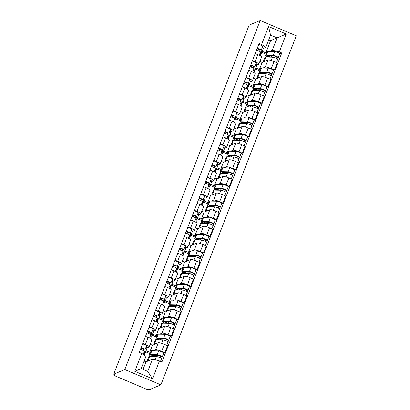 <?xml version="1.0" encoding="UTF-8"?>
<svg xmlns="http://www.w3.org/2000/svg" width="410" height="410" viewBox="0 0 410 410"><rect width="100%" height="100%" fill="white"/><g stroke="black" fill="none" stroke-linecap="round" stroke-linejoin="round"><path stroke-width="0.61" d="M113.719 374.197L114.774 374.643L113.959 374.981A2.322 0.4 -158.8 0 0 113.898 375.037A2.322 0.4 -158.8 0 0 115.543 376.093L145.33 388.721A2.322 0.4 -158.8 0 0 147.959 389.392L148.774 389.054L149.824 389.5L160.889 384.857L296.281 35.803L260.176 20.5L124.783 369.553L113.719 374.197L249.111 25.143L260.176 20.5M160.889 384.857L124.783 369.553M153.222 350.786L155.58 349.797A5.34 0.922 21.2 0 1 161.627 351.344L164.835 352.702L167.567 345.671L164.354 344.308A5.34 0.922 -158.8 0 0 158.306 342.76L152.458 345.215L150.214 344.262M146.098 350.709L149.732 352.252L150.69 351.847M149.189 346.911L151.92 339.875A5.34 0.922 -158.8 0 0 148.143 337.435L145.417 344.472A5.34 0.922 21.2 0 1 149.189 346.911A5.34 0.922 21.2 0 1 149.05 347.029L146.795 347.977M145.417 344.472L142.788 343.36M150.004 353.625L145.678 351.79M163.672 353.194L164.835 352.702M148.143 337.435L145.519 336.323M159.674 334.155L162.027 333.166A5.34 0.922 21.2 0 1 168.079 334.714L171.288 336.072L174.019 329.035L170.806 327.677A5.34 0.922 -158.8 0 0 164.758 326.129L158.911 328.584L156.666 327.631M152.546 334.078L156.184 335.621L157.143 335.216M149.24 326.729L151.869 327.841A5.34 0.922 21.2 0 1 155.641 330.276A5.34 0.922 21.2 0 1 155.503 330.398L153.248 331.347M156.451 336.994L152.125 335.16M170.124 336.559L171.288 336.072M155.641 330.276L158.368 323.239A5.34 0.922 -158.8 0 0 154.596 320.805L151.972 319.692M166.127 317.519L168.479 316.535A5.34 0.922 21.2 0 1 174.527 318.083L177.74 319.441L180.467 312.405L177.258 311.046A5.34 0.922 -158.8 0 0 171.211 309.499L165.363 311.948L163.118 311M158.998 317.448L162.632 318.985L163.595 318.585M155.692 310.093L158.316 311.21A5.34 0.922 21.2 0 1 162.088 313.645A5.34 0.922 21.2 0 1 161.955 313.768L159.695 314.716M162.903 320.364L158.578 318.529M176.577 319.928L177.74 319.441M162.088 313.645L164.82 306.608A5.34 0.922 -158.8 0 0 161.048 304.174L158.419 303.057M172.579 300.889L174.932 299.905A5.34 0.922 21.2 0 1 180.979 301.447L184.192 302.811L186.919 295.774L183.711 294.411A5.34 0.922 -158.8 0 0 177.658 292.868L171.816 295.318L169.571 294.365M165.45 300.812L169.084 302.354L170.042 301.95M162.145 293.463L164.769 294.575A5.34 0.922 21.2 0 1 168.541 297.014A5.34 0.922 21.2 0 1 168.402 297.137L166.147 298.08M169.356 303.728L165.03 301.898M183.029 303.297L184.192 302.811M168.541 297.014L171.272 289.978A5.34 0.922 -158.8 0 0 167.5 287.538L164.871 286.426M179.026 284.258L181.384 283.269A5.34 0.922 21.2 0 1 187.431 284.817L190.64 286.18L193.371 279.143L190.158 277.78A5.34 0.922 -158.8 0 0 184.111 276.232L178.263 278.687L176.018 277.734M171.903 284.181L175.536 285.724L176.495 285.319M168.592 276.832L171.221 277.944A5.34 0.922 21.2 0 1 174.993 280.384A5.34 0.922 21.2 0 1 174.855 280.502L172.6 281.45M175.808 287.097L171.482 285.263M189.476 286.667L190.64 286.18M174.993 280.384L177.72 273.347A5.34 0.922 -158.8 0 0 173.948 270.907L171.324 269.795M185.479 267.627L187.831 266.638A5.34 0.922 21.2 0 1 193.884 268.186L197.092 269.544L199.824 262.508L196.61 261.149A5.34 0.922 -158.8 0 0 190.563 259.602L184.715 262.057L182.47 261.103M178.35 267.551L181.989 269.093L182.947 268.688M175.044 260.201L177.668 261.313A5.34 0.922 21.2 0 1 181.445 263.753A5.34 0.922 21.2 0 1 181.307 263.871L179.047 264.819M182.255 270.467L177.93 268.632M195.929 270.036L197.092 269.544M181.445 263.753L184.172 256.716A5.34 0.922 -158.8 0 0 180.4 254.277L177.776 253.165M191.931 250.997L194.284 250.008A5.34 0.922 21.2 0 1 200.331 251.555L203.544 252.914L206.271 245.877L203.063 244.519A5.34 0.922 -158.8 0 0 197.015 242.971L191.168 245.421L188.923 244.473M184.802 250.92L188.436 252.457L189.399 252.058M181.497 243.571L184.121 244.683A5.34 0.922 21.2 0 1 187.893 247.117A5.34 0.922 21.2 0 1 187.76 247.24L185.499 248.188M188.708 253.836L184.382 252.001M202.381 253.4L203.544 252.914M187.893 247.117L190.624 240.081A5.34 0.922 -158.8 0 0 186.852 237.646L184.223 236.534M198.384 234.361L200.736 233.377A5.34 0.922 21.2 0 1 206.784 234.92L209.997 236.283L212.723 229.246L209.515 227.883A5.34 0.922 -158.8 0 0 203.462 226.34L197.62 228.79L195.37 227.842M191.255 234.289L194.888 235.827L195.847 235.427M187.949 226.935L190.573 228.052A5.34 0.922 21.2 0 1 194.345 230.487A5.34 0.922 21.2 0 1 194.207 230.61L191.952 231.558M195.16 237.205L190.834 235.371M208.833 236.77L209.997 236.283M194.345 230.487L197.077 223.45A5.34 0.922 -158.8 0 0 193.3 221.016L190.676 219.898M204.831 217.73L207.188 216.741A5.34 0.922 21.2 0 1 213.236 218.289L216.444 219.652L219.176 212.616L215.962 211.252A5.34 0.922 -158.8 0 0 209.915 209.705L204.067 212.16L201.822 211.206M197.707 217.654L201.341 219.196L202.299 218.791M194.396 210.304L197.025 211.416A5.34 0.922 21.2 0 1 200.797 213.856A5.34 0.922 21.2 0 1 200.659 213.979L198.404 214.922M201.612 220.57L197.287 218.74M215.281 220.139L216.444 219.652M200.797 213.856L203.524 206.819A5.34 0.922 -158.8 0 0 199.752 204.38L197.128 203.268M211.283 201.1L213.636 200.111A5.34 0.922 21.2 0 1 219.688 201.659L222.896 203.022L225.628 195.985L222.415 194.622A5.34 0.922 -158.8 0 0 216.367 193.074L210.52 195.529L208.275 194.576M204.154 201.023L207.793 202.566L208.751 202.161M200.849 193.674L203.473 194.786A5.34 0.922 21.2 0 1 207.25 197.225A5.34 0.922 21.2 0 1 207.111 197.343L204.851 198.291M208.06 203.939L203.734 202.104M221.733 203.509L222.896 203.022M207.25 197.225L209.976 190.189A5.34 0.922 -158.8 0 0 206.204 187.749L203.58 186.637M217.736 184.469L220.088 183.48A5.34 0.922 21.2 0 1 226.135 185.028L229.349 186.386L232.075 179.349L228.867 177.991A5.34 0.922 -158.8 0 0 222.82 176.443L216.972 178.898L214.727 177.945M210.607 184.392L214.24 185.935L215.204 185.53M207.301 177.043L209.925 178.155A5.34 0.922 21.2 0 1 213.697 180.59A5.34 0.922 21.2 0 1 213.564 180.713L211.304 181.661M214.512 187.308L210.186 185.474M228.185 186.878L229.349 186.386M213.697 180.59L216.429 173.558A5.34 0.922 -158.8 0 0 212.657 171.119L210.028 170.006M224.188 167.833L226.54 166.849A5.34 0.922 21.2 0 1 232.588 168.397L235.796 169.755L238.528 162.719L235.32 161.361A5.34 0.922 -158.8 0 0 229.267 159.813L223.424 162.263L221.174 161.314M217.059 167.762L220.693 169.299L221.651 168.899M213.748 160.412L216.377 161.525A5.34 0.922 21.2 0 1 220.149 163.959A5.34 0.922 21.2 0 1 220.011 164.082L217.756 165.03M220.964 170.678L216.639 168.843M234.638 170.242L235.796 169.755M220.149 163.959L222.881 156.922A5.34 0.922 -158.8 0 0 219.104 154.488L216.48 153.376M230.635 151.203L232.993 150.219A5.34 0.922 21.2 0 1 239.04 151.761L242.248 153.125L244.98 146.088L241.767 144.725A5.34 0.922 -158.8 0 0 235.719 143.182L229.872 145.632L227.627 144.679M223.506 151.126L227.145 152.669L228.103 152.269M220.201 143.777L222.83 144.894A5.34 0.922 21.2 0 1 226.602 147.328A5.34 0.922 21.2 0 1 226.463 147.451L224.208 148.399M227.417 154.042L223.091 152.212M241.085 153.612L242.248 153.125M226.602 147.328L229.328 140.292A5.34 0.922 -158.8 0 0 225.556 137.857L222.932 136.74M237.088 134.572L239.44 133.583A5.34 0.922 21.2 0 1 245.487 135.131L248.701 136.494L251.427 129.457L248.219 128.094A5.34 0.922 -158.8 0 0 242.172 126.546L236.324 129.001L234.079 128.048M229.959 134.495L233.592 136.038L234.556 135.633M226.653 127.146L229.277 128.258A5.34 0.922 21.2 0 1 233.054 130.698A5.34 0.922 21.2 0 1 232.916 130.821L230.656 131.764M233.864 137.411L229.538 135.577M247.537 136.981L248.701 136.494M233.054 130.698L235.781 123.661A5.34 0.922 -158.8 0 0 232.009 121.222L229.38 120.109M243.54 117.942L245.892 116.952A5.34 0.922 21.2 0 1 251.94 118.5L255.153 119.858L257.88 112.822L254.671 111.464A5.34 0.922 -158.8 0 0 248.624 109.916L242.776 112.371L240.532 111.417M236.411 117.865L240.045 119.407L241.008 119.002M233.105 110.515L235.729 111.628A5.34 0.922 21.2 0 1 239.501 114.067A5.34 0.922 21.2 0 1 239.368 114.185L237.108 115.133M240.316 120.781L235.991 118.946M253.99 120.35L255.153 119.858M239.501 114.067L242.233 107.03A5.34 0.922 -158.8 0 0 238.461 104.591L235.832 103.479M249.987 101.311L252.345 100.322A5.34 0.922 21.2 0 1 258.392 101.87L261.6 103.228L264.332 96.191L261.124 94.833A5.34 0.922 -158.8 0 0 255.071 93.285L249.224 95.74L246.979 94.787M242.863 101.234L246.497 102.772L247.455 102.372M239.553 93.885L242.182 94.997A5.34 0.922 21.2 0 1 245.954 97.431A5.34 0.922 21.2 0 1 245.815 97.554L243.56 98.502M246.769 104.15L242.443 102.315M260.437 103.715L261.6 103.228M245.954 97.431L248.685 90.395A5.34 0.922 -158.8 0 0 244.908 87.96L242.284 86.848M256.44 84.675L258.797 83.691A5.34 0.922 21.2 0 1 264.845 85.234L268.053 86.597L270.784 79.561L267.571 78.197A5.34 0.922 -158.8 0 0 261.524 76.655L255.676 79.104L253.431 78.156M249.311 84.603L252.949 86.141L253.908 85.741M246.005 77.249L248.634 78.366A5.34 0.922 21.2 0 1 252.406 80.801A5.34 0.922 21.2 0 1 252.268 80.924L250.013 81.872M253.216 87.52L248.89 85.685M266.889 87.084L268.053 86.597M252.406 80.801L255.133 73.764A5.34 0.922 -158.8 0 0 251.361 71.33L248.737 70.212M262.892 68.045L265.244 67.055A5.34 0.922 21.2 0 1 271.292 68.603L274.505 69.966L277.232 62.93L274.023 61.567A5.34 0.922 -158.8 0 0 267.976 60.019L262.128 62.474L259.884 61.52M255.763 67.968L259.397 69.51L260.36 69.105M252.457 60.618L255.082 61.731A5.34 0.922 21.2 0 1 258.853 64.17A5.34 0.922 21.2 0 1 258.72 64.293L256.46 65.236M259.668 70.884L255.343 69.054M273.342 70.453L274.505 69.966M258.853 64.17L261.585 57.133A5.34 0.922 -158.8 0 0 257.813 54.694L255.184 53.582M259.397 69.51L262.128 62.474M252.949 86.141L255.676 79.104M246.497 102.772L249.224 95.74M240.045 119.407L242.776 112.371M233.592 136.038L236.324 129.001M227.145 152.669L229.872 145.632M220.693 169.299L223.424 162.263M214.24 185.935L216.972 178.898M207.793 202.566L210.52 195.529M201.341 219.196L204.067 212.16M194.888 235.827L197.62 228.79M188.436 252.457L191.168 245.421M181.989 269.093L184.715 262.057M175.536 285.724L178.263 278.687M169.084 302.354L171.816 295.318M162.632 318.985L165.363 311.948M156.184 335.621L158.911 328.584M149.732 352.252L152.458 345.215M152.484 359.129L159.454 360.913L152.51 378.819L134.823 371.327L141.768 353.415L145.96 356.362L141.204 368.621L147.728 371.388L152.484 359.129L146.011 361.845L144.141 361.051M143.075 369.415L146.011 361.845M262.215 51.337L265.849 52.88L270.605 40.621L277.083 37.899L270.554 35.137L265.798 47.396L261.611 44.449L259.135 43.398L139.297 352.364L141.768 353.415M261.611 44.449L268.555 26.537L286.241 34.035L279.297 51.942L272.327 50.163L277.083 37.899L286.241 34.035M159.454 360.913L161.929 361.958L281.767 52.992L279.297 51.942M270.605 40.621L268.734 39.826M265.849 52.88L266.813 52.475M269.344 51.414L272.327 50.163M265.798 47.396L262.912 48.605M279.794 53.823L281.767 52.992M266.121 54.253L261.795 52.418M152.51 378.819L147.728 371.388M134.823 371.327L141.204 368.621M270.554 35.137L268.555 26.537M143.859 350.939L143.659 349.094L140.978 348.029M141.706 349.909L142.316 348.341M144.515 352.831A6.965 1.204 -158.8 0 0 145.365 352.595A6.965 1.204 -158.8 0 0 145.376 352.487L145.068 349.617A2.901 0.502 -158.8 0 0 141.117 347.67M145.365 352.595L146.852 348.756A6.965 1.204 -158.8 0 0 146.867 348.649L146.56 345.779A2.901 0.502 -158.8 0 0 142.603 343.836M140.538 349.52L141.096 348.08M144.346 355.224L144.663 354.409A6.965 1.204 -158.8 0 0 144.674 354.296L144.366 351.431A2.901 0.502 -158.8 0 0 140.415 349.484M152.089 356.187L152.766 356.474M147.702 361.133A6.965 1.204 21.2 0 1 147.344 360.482L148.83 356.644A6.965 1.204 21.2 0 1 149.645 356.408L156.446 356.551A2.901 0.502 21.2 0 1 159.587 357.474A2.901 0.502 21.2 0 1 161.519 358.75L160.51 361.359M147.344 360.482A6.965 1.204 21.2 0 1 148.159 360.246L149.747 360.277M152.469 355.209L151.987 356.449A5.458 0.943 21.2 0 1 150.941 355.378A5.458 0.943 21.2 0 1 151.582 355.193L158.378 355.337L160.817 356.392L160.254 357.781M155.359 356.526L155.841 355.28M151.987 356.449L150.87 356.203A6.965 1.204 21.2 0 1 149.532 354.829A6.965 1.204 21.2 0 1 150.347 354.594L157.148 354.737A2.901 0.502 21.2 0 1 160.289 355.66A2.901 0.502 21.2 0 1 162.222 356.936A2.901 0.502 21.2 0 1 162.15 357.002L161.509 358.653M149.532 354.829L151.023 350.991A6.965 1.204 21.2 0 1 151.838 350.755L158.639 350.898A2.901 0.502 21.2 0 1 161.776 351.826A2.901 0.502 21.2 0 1 163.713 353.097L162.222 356.936M152.274 355.721L152.674 355.552L154.965 356.521M152.674 355.552L152.802 355.219M160.812 356.341L162.15 357.002M150.306 334.309L150.111 332.464L147.431 331.398M148.159 333.279L148.768 331.71M150.967 336.2A6.965 1.204 -158.8 0 0 151.818 335.964A6.965 1.204 -158.8 0 0 151.828 335.857L151.521 332.987A2.901 0.502 -158.8 0 0 147.569 331.039M151.818 335.964L153.304 332.126A6.965 1.204 -158.8 0 0 153.32 332.018L153.007 329.148A2.901 0.502 -158.8 0 0 149.055 327.2M146.985 332.889L147.544 331.449M150.742 338.727L151.111 337.779A6.965 1.204 -158.8 0 0 151.126 337.666L150.818 334.801A2.901 0.502 -158.8 0 0 146.867 332.853M156.758 317.673L156.564 315.833L153.878 314.767M154.611 316.648L155.221 315.08M157.419 319.569A6.965 1.204 -158.8 0 0 158.265 319.334A6.965 1.204 -158.8 0 0 158.28 319.221L157.973 316.356A2.901 0.502 -158.8 0 0 154.016 314.409M158.265 319.334L159.756 315.495A6.965 1.204 -158.8 0 0 159.767 315.382L159.459 312.517A2.901 0.502 -158.8 0 0 155.508 310.57M153.437 316.253L153.996 314.813M157.194 322.096L157.563 321.143A6.965 1.204 -158.8 0 0 157.578 321.035L157.266 318.165A2.901 0.502 -158.8 0 0 153.314 316.223M163.211 301.042L163.011 299.203L160.33 298.131M161.063 300.012L161.668 298.444M163.872 302.939A6.965 1.204 -158.8 0 0 164.717 302.703A6.965 1.204 -158.8 0 0 164.733 302.59L164.42 299.72A2.901 0.502 -158.8 0 0 160.469 297.778M164.717 302.703L166.209 298.864A6.965 1.204 -158.8 0 0 166.219 298.752L165.912 295.887A2.901 0.502 -158.8 0 0 161.96 293.939M159.89 299.623L160.448 298.183M163.646 305.465L164.015 304.512A6.965 1.204 -158.8 0 0 164.026 304.404L163.718 301.534A2.901 0.502 -158.8 0 0 159.767 299.587M158.542 339.557L159.218 339.839M154.155 344.502A6.965 1.204 21.2 0 1 153.796 343.852L155.282 340.013A6.965 1.204 21.2 0 1 156.097 339.772L162.898 339.921A2.901 0.502 21.2 0 1 166.035 340.843A2.901 0.502 21.2 0 1 167.972 342.119L166.732 345.312M153.796 343.852A6.965 1.204 21.2 0 1 154.611 343.611L156.2 343.647M158.921 338.578L158.439 339.818A5.458 0.943 21.2 0 1 157.394 338.747A5.458 0.943 21.2 0 1 158.029 338.558L164.83 338.706L167.265 339.757L166.701 341.151M161.812 339.895L162.293 338.65M158.439 339.818L157.322 339.572A6.965 1.204 21.2 0 1 155.984 338.199A6.965 1.204 21.2 0 1 156.799 337.963L163.6 338.106A2.901 0.502 21.2 0 1 166.737 339.029A2.901 0.502 21.2 0 1 168.674 340.305A2.901 0.502 21.2 0 1 168.597 340.372L167.962 342.017M155.984 338.199L157.476 334.36A6.965 1.204 21.2 0 1 158.291 334.124L165.092 334.268A2.901 0.502 21.2 0 1 168.228 335.19A2.901 0.502 21.2 0 1 170.16 336.466L168.674 340.305M158.721 339.085L159.126 338.916L161.412 339.89M159.126 338.916L159.254 338.583M167.26 339.711L168.597 340.372M164.994 322.921L165.666 323.208M160.607 327.872A6.965 1.204 21.2 0 1 160.243 327.216L161.735 323.382A6.965 1.204 21.2 0 1 162.55 323.141L169.35 323.29A2.901 0.502 21.2 0 1 172.487 324.213A2.901 0.502 21.2 0 1 174.419 325.484L173.179 328.682M160.243 327.216A6.965 1.204 21.2 0 1 161.058 326.98L162.647 327.016M165.373 321.947L164.892 323.188A5.458 0.943 21.2 0 1 163.841 322.111A5.458 0.943 21.2 0 1 164.482 321.927L171.283 322.07L173.717 323.126L173.153 324.52M168.264 323.264L168.746 322.019M164.892 323.188L163.774 322.942A6.965 1.204 21.2 0 1 162.437 321.568A6.965 1.204 21.2 0 1 163.252 321.332L170.053 321.476A2.901 0.502 21.2 0 1 173.189 322.398A2.901 0.502 21.2 0 1 175.126 323.674A2.901 0.502 21.2 0 1 175.049 323.741L174.409 325.386M162.437 321.568L163.923 317.729A6.965 1.204 21.2 0 1 164.738 317.494L171.539 317.637A2.901 0.502 21.2 0 1 174.68 318.56A2.901 0.502 21.2 0 1 176.613 319.836L175.126 323.674M165.174 322.455L165.578 322.286L167.864 323.254M165.578 322.286L165.707 321.952M173.712 323.08L175.049 323.741M171.441 306.29L172.118 306.577M167.06 311.241A6.965 1.204 21.2 0 1 166.696 310.585L168.182 306.747A6.965 1.204 21.2 0 1 169.002 306.511L175.798 306.654A2.901 0.502 21.2 0 1 178.939 307.577A2.901 0.502 21.2 0 1 180.871 308.853L179.631 312.051M166.696 310.585A6.965 1.204 21.2 0 1 167.511 310.349L169.099 310.38M171.821 305.317L171.339 306.557A5.458 0.943 21.2 0 1 170.293 305.481A5.458 0.943 21.2 0 1 170.934 305.296L177.735 305.44L180.169 306.495L179.606 307.889M174.711 306.634L175.198 305.388M171.339 306.557L170.222 306.306A6.965 1.204 21.2 0 1 168.889 304.938A6.965 1.204 21.2 0 1 169.704 304.697L176.505 304.845A2.901 0.502 21.2 0 1 179.641 305.768A2.901 0.502 21.2 0 1 181.574 307.044A2.901 0.502 21.2 0 1 181.502 307.105L180.861 308.756M168.889 304.938L170.375 301.099A6.965 1.204 21.2 0 1 171.19 300.858L177.991 301.007A2.901 0.502 21.2 0 1 181.128 301.929A2.901 0.502 21.2 0 1 183.065 303.205L181.574 307.044M171.626 305.824L172.026 305.655L174.317 306.624M172.026 305.655L172.159 305.322M180.164 306.449L181.502 307.105M169.663 284.412L169.463 282.567L166.783 281.501M167.511 283.382L168.12 281.813M170.319 286.308A6.965 1.204 -158.8 0 0 171.17 286.067A6.965 1.204 -158.8 0 0 171.18 285.96L170.873 283.09A2.901 0.502 -158.8 0 0 166.921 281.147M171.17 286.067L172.656 282.229A6.965 1.204 -158.8 0 0 172.671 282.121L172.364 279.251A2.901 0.502 -158.8 0 0 168.407 277.309M166.342 282.992L166.901 281.552M170.099 288.835L170.468 287.882A6.965 1.204 -158.8 0 0 170.478 287.774L170.171 284.904A2.901 0.502 -158.8 0 0 166.219 282.956M176.11 267.781L175.916 265.936L173.235 264.87M173.963 266.751L174.573 265.183M176.772 269.672A6.965 1.204 -158.8 0 0 177.622 269.437A6.965 1.204 -158.8 0 0 177.632 269.329L177.325 266.459A2.901 0.502 -158.8 0 0 173.374 264.511M177.622 269.437L179.108 265.598A6.965 1.204 -158.8 0 0 179.124 265.49L178.811 262.62A2.901 0.502 -158.8 0 0 174.86 260.673M172.789 266.362L173.348 264.921M176.546 272.199L176.915 271.251A6.965 1.204 -158.8 0 0 176.93 271.138L176.623 268.273A2.901 0.502 -158.8 0 0 172.666 266.326M177.894 289.66L178.57 289.947M173.507 294.606A6.965 1.204 21.2 0 1 173.148 293.955L174.634 290.116A6.965 1.204 21.2 0 1 175.449 289.88L182.25 290.024A2.901 0.502 21.2 0 1 185.387 290.946A2.901 0.502 21.2 0 1 187.324 292.222L186.084 295.42M173.148 293.955A6.965 1.204 21.2 0 1 173.963 293.719L175.552 293.75M178.273 288.681L177.791 289.926A5.458 0.943 21.2 0 1 176.746 288.85A5.458 0.943 21.2 0 1 177.386 288.666L184.182 288.809L186.617 289.865L186.053 291.259M181.164 290.003L181.645 288.753M177.791 289.926L176.674 289.675A6.965 1.204 21.2 0 1 175.337 288.302A6.965 1.204 21.2 0 1 176.151 288.066L182.952 288.209A2.901 0.502 21.2 0 1 186.094 289.137A2.901 0.502 21.2 0 1 188.026 290.408A2.901 0.502 21.2 0 1 187.954 290.475L187.314 292.125M175.337 288.302L176.828 284.468A6.965 1.204 21.2 0 1 177.643 284.227L184.444 284.376A2.901 0.502 21.2 0 1 187.58 285.298A2.901 0.502 21.2 0 1 189.512 286.569L188.026 290.408M178.078 289.193L178.478 289.024L180.764 289.993M178.478 289.024L178.606 288.691M186.611 289.819L187.954 290.475M184.346 273.029L185.018 273.316M179.959 277.975A6.965 1.204 21.2 0 1 179.595 277.324L181.087 273.485A6.965 1.204 21.2 0 1 181.902 273.25L188.702 273.393A2.901 0.502 21.2 0 1 191.839 274.316A2.901 0.502 21.2 0 1 193.776 275.592L192.536 278.785M179.595 277.324A6.965 1.204 21.2 0 1 180.415 277.083L181.999 277.119M184.725 272.05L184.244 273.291A5.458 0.943 21.2 0 1 183.198 272.219A5.458 0.943 21.2 0 1 183.834 272.03L190.635 272.178L193.069 273.234L192.505 274.623M187.616 273.367L188.098 272.122M184.244 273.291L183.126 273.045A6.965 1.204 21.2 0 1 181.789 271.671A6.965 1.204 21.2 0 1 182.604 271.435L189.405 271.579A2.901 0.502 21.2 0 1 192.541 272.501A2.901 0.502 21.2 0 1 194.478 273.777A2.901 0.502 21.2 0 1 194.401 273.844L193.766 275.489M181.789 271.671L183.28 267.832A6.965 1.204 21.2 0 1 184.095 267.597L190.891 267.74A2.901 0.502 21.2 0 1 194.032 268.668A2.901 0.502 21.2 0 1 195.965 269.939L194.478 273.777M184.526 272.558L184.93 272.389L187.216 273.362M184.93 272.389L185.059 272.061M193.064 273.183L194.401 273.844M182.563 251.151L182.363 249.306L179.683 248.24M180.415 250.12L181.02 248.552M183.224 253.042A6.965 1.204 -158.8 0 0 184.07 252.806A6.965 1.204 -158.8 0 0 184.085 252.693L183.777 249.828A2.901 0.502 -158.8 0 0 179.821 247.881M184.07 252.806L185.561 248.967A6.965 1.204 -158.8 0 0 185.571 248.86L185.264 245.99A2.901 0.502 -158.8 0 0 181.312 244.042M179.242 249.726L179.8 248.286M182.998 255.568L183.367 254.62A6.965 1.204 -158.8 0 0 183.383 254.507L183.07 251.637A2.901 0.502 -158.8 0 0 179.119 249.695M189.015 234.515L188.815 232.675L186.135 231.609M186.863 233.49L187.472 231.916M189.676 236.411A6.965 1.204 -158.8 0 0 190.522 236.175A6.965 1.204 -158.8 0 0 190.537 236.063L190.225 233.198A2.901 0.502 -158.8 0 0 186.273 231.25M190.522 236.175L192.008 232.337A6.965 1.204 -158.8 0 0 192.023 232.224L191.716 229.359A2.901 0.502 -158.8 0 0 187.765 227.412M185.694 233.095L186.253 231.655M189.451 238.938L189.82 237.984A6.965 1.204 -158.8 0 0 189.83 237.877L189.522 235.007A2.901 0.502 -158.8 0 0 185.571 233.064M195.467 217.884L195.268 216.044L192.587 214.973M193.315 216.854L193.925 215.286M196.123 219.78A6.965 1.204 -158.8 0 0 196.974 219.54A6.965 1.204 -158.8 0 0 196.984 219.432L196.677 216.562A2.901 0.502 -158.8 0 0 192.726 214.62M196.974 219.54L198.46 215.706A6.965 1.204 -158.8 0 0 198.476 215.593L198.168 212.723A2.901 0.502 -158.8 0 0 194.212 210.781M192.147 216.465L192.705 215.024M195.903 222.307L196.272 221.354A6.965 1.204 -158.8 0 0 196.282 221.246L195.975 218.376A2.901 0.502 -158.8 0 0 192.023 216.429M201.915 201.254L201.72 199.409L199.04 198.343M199.767 200.223L200.377 198.655M202.576 203.145A6.965 1.204 -158.8 0 0 203.421 202.909A6.965 1.204 -158.8 0 0 203.437 202.801L203.129 199.931A2.901 0.502 -158.8 0 0 199.178 197.984M203.421 202.909L204.913 199.07A6.965 1.204 -158.8 0 0 204.923 198.963L204.616 196.093A2.901 0.502 -158.8 0 0 200.664 194.15M198.594 199.834L199.152 198.394M202.35 205.676L202.719 204.723A6.965 1.204 -158.8 0 0 202.735 204.61L202.427 201.746A2.901 0.502 -158.8 0 0 198.471 199.798M208.367 184.623L208.167 182.778L205.487 181.712M206.22 183.593L206.824 182.025M209.028 186.514A6.965 1.204 -158.8 0 0 209.874 186.278A6.965 1.204 -158.8 0 0 209.889 186.171L209.582 183.301A2.901 0.502 -158.8 0 0 205.625 181.353M209.874 186.278L211.365 182.44A6.965 1.204 -158.8 0 0 211.375 182.332L211.068 179.462A2.901 0.502 -158.8 0 0 207.117 177.515M205.046 183.203L205.605 181.763M208.803 189.041L209.172 188.093A6.965 1.204 -158.8 0 0 209.187 187.98L208.874 185.115A2.901 0.502 -158.8 0 0 204.923 183.167M214.82 167.987L214.62 166.147L211.939 165.081M212.667 166.962L213.277 165.394M215.481 169.883A6.965 1.204 -158.8 0 0 216.326 169.648A6.965 1.204 -158.8 0 0 216.336 169.535L216.029 166.67A2.901 0.502 -158.8 0 0 212.078 164.723M216.326 169.648L217.812 165.809A6.965 1.204 -158.8 0 0 217.828 165.696L217.52 162.832A2.901 0.502 -158.8 0 0 213.569 160.884M211.498 166.568L212.057 165.127M215.255 172.41L215.624 171.457A6.965 1.204 -158.8 0 0 215.634 171.349L215.327 168.479A2.901 0.502 -158.8 0 0 211.375 166.537M221.272 151.357L221.072 149.517L218.392 148.451M219.119 150.332L219.729 148.758M221.928 153.253A6.965 1.204 -158.8 0 0 222.779 153.017A6.965 1.204 -158.8 0 0 222.789 152.904L222.481 150.034A2.901 0.502 -158.8 0 0 218.53 148.092M222.779 153.017L224.265 149.178A6.965 1.204 -158.8 0 0 224.28 149.066L223.968 146.201A2.901 0.502 -158.8 0 0 220.016 144.253M217.946 149.937L218.504 148.497M221.702 155.779L222.076 154.826A6.965 1.204 -158.8 0 0 222.087 154.719L221.779 151.849A2.901 0.502 -158.8 0 0 217.828 149.901M227.719 134.726L227.524 132.881L224.839 131.815M225.572 133.696L226.182 132.128M228.38 136.622A6.965 1.204 -158.8 0 0 229.226 136.381A6.965 1.204 -158.8 0 0 229.241 136.274L228.934 133.404A2.901 0.502 -158.8 0 0 224.982 131.461M229.226 136.381L230.717 132.543A6.965 1.204 -158.8 0 0 230.727 132.435L230.42 129.565A2.901 0.502 -158.8 0 0 226.469 127.623M224.398 133.306L224.957 131.866M228.155 139.149L228.524 138.196A6.965 1.204 -158.8 0 0 228.539 138.088L228.232 135.218A2.901 0.502 -158.8 0 0 224.275 133.27M190.799 256.399L191.47 256.68M186.412 261.344A6.965 1.204 21.2 0 1 186.048 260.693L187.539 256.855A6.965 1.204 21.2 0 1 188.354 256.614L195.155 256.762A2.901 0.502 21.2 0 1 198.291 257.685A2.901 0.502 21.2 0 1 200.223 258.961L198.983 262.154M186.048 260.693A6.965 1.204 21.2 0 1 186.863 260.452L188.451 260.488M191.178 255.42L190.696 256.66A5.458 0.943 21.2 0 1 189.645 255.589A5.458 0.943 21.2 0 1 190.286 255.399L197.087 255.548L199.521 256.599L198.958 257.992M194.068 256.737L194.55 255.491M190.696 256.66L189.579 256.414A6.965 1.204 21.2 0 1 188.241 255.04A6.965 1.204 21.2 0 1 189.056 254.805L195.857 254.948A2.901 0.502 21.2 0 1 198.993 255.871A2.901 0.502 21.2 0 1 200.926 257.147A2.901 0.502 21.2 0 1 200.854 257.213L200.213 258.859M188.241 255.04L189.727 251.202A6.965 1.204 21.2 0 1 190.542 250.966L197.343 251.11A2.901 0.502 21.2 0 1 200.485 252.032A2.901 0.502 21.2 0 1 202.417 253.308L200.926 257.147M190.978 255.927L191.383 255.758L193.669 256.727M191.383 255.758L191.511 255.425M199.516 256.552L200.854 257.213M197.246 239.763L197.922 240.05M192.864 244.714A6.965 1.204 21.2 0 1 192.5 244.058L193.986 240.219A6.965 1.204 21.2 0 1 194.801 239.983L201.602 240.127A2.901 0.502 21.2 0 1 204.744 241.054A2.901 0.502 21.2 0 1 206.676 242.325L205.436 245.523M192.5 244.058A6.965 1.204 21.2 0 1 193.315 243.822L194.904 243.858M197.625 238.789L197.143 240.029A5.458 0.943 21.2 0 1 196.098 238.953A5.458 0.943 21.2 0 1 196.738 238.769L203.539 238.912L205.974 239.968L205.41 241.362M200.516 240.106L201.002 238.861M197.143 240.029L196.026 239.778A6.965 1.204 21.2 0 1 194.694 238.41A6.965 1.204 21.2 0 1 195.508 238.169L202.304 238.318A2.901 0.502 21.2 0 1 205.446 239.24A2.901 0.502 21.2 0 1 207.378 240.516A2.901 0.502 21.2 0 1 207.306 240.583L206.666 242.228M194.694 238.41L196.18 234.571A6.965 1.204 21.2 0 1 196.995 234.335L203.796 234.479A2.901 0.502 21.2 0 1 206.932 235.401A2.901 0.502 21.2 0 1 208.869 236.678L207.378 240.516M197.43 239.296L197.83 239.127L200.121 240.096M197.83 239.127L197.963 238.794M205.969 239.922L207.306 240.583M203.698 223.132L204.375 223.419M199.311 228.083A6.965 1.204 21.2 0 1 198.952 227.427L200.439 223.588A6.965 1.204 21.2 0 1 201.254 223.353L208.054 223.496A2.901 0.502 21.2 0 1 211.191 224.419A2.901 0.502 21.2 0 1 213.128 225.695L211.888 228.893M198.952 227.427A6.965 1.204 21.2 0 1 199.767 227.191L201.356 227.222M204.077 222.153L203.596 223.399A5.458 0.943 21.2 0 1 202.55 222.322A5.458 0.943 21.2 0 1 203.186 222.138L209.987 222.281L212.421 223.337L211.857 224.731M206.968 223.476L207.45 222.23M203.596 223.399L202.478 223.148A6.965 1.204 21.2 0 1 201.141 221.779A6.965 1.204 21.2 0 1 201.956 221.538L208.757 221.687A2.901 0.502 21.2 0 1 211.898 222.609A2.901 0.502 21.2 0 1 213.83 223.88A2.901 0.502 21.2 0 1 213.753 223.947L213.118 225.597M201.141 221.779L202.632 217.941A6.965 1.204 21.2 0 1 203.447 217.7L210.248 217.848A2.901 0.502 21.2 0 1 213.384 218.771A2.901 0.502 21.2 0 1 215.317 220.047L213.83 223.88M203.883 222.666L204.282 222.497L206.568 223.465M204.282 222.497L204.411 222.164M212.416 223.291L213.753 223.947M210.151 206.502L210.822 206.789M205.764 211.447A6.965 1.204 21.2 0 1 205.4 210.796L206.891 206.958A6.965 1.204 21.2 0 1 207.706 206.722L214.507 206.865A2.901 0.502 21.2 0 1 217.643 207.788A2.901 0.502 21.2 0 1 219.581 209.064L218.34 212.262M205.4 210.796A6.965 1.204 21.2 0 1 206.215 210.561L207.803 210.591M210.53 205.523L210.048 206.768A5.458 0.943 21.2 0 1 209.003 205.692A5.458 0.943 21.2 0 1 209.638 205.507L216.439 205.651L218.873 206.707L218.31 208.095M213.42 206.84L213.902 205.594M210.048 206.768L208.931 206.517A6.965 1.204 21.2 0 1 207.593 205.143A6.965 1.204 21.2 0 1 208.408 204.908L215.209 205.051A2.901 0.502 21.2 0 1 218.345 205.979A2.901 0.502 21.2 0 1 220.283 207.25A2.901 0.502 21.2 0 1 220.206 207.316L219.565 208.967M207.593 205.143L209.085 201.305A6.965 1.204 21.2 0 1 209.899 201.069L216.695 201.213A2.901 0.502 21.2 0 1 219.837 202.14A2.901 0.502 21.2 0 1 221.769 203.411L220.283 207.25M210.33 206.035L210.735 205.866L213.021 206.835M210.735 205.866L210.863 205.533M218.868 206.66L220.206 207.316M216.603 189.871L217.274 190.153M212.216 194.817A6.965 1.204 21.2 0 1 211.852 194.166L213.343 190.327A6.965 1.204 21.2 0 1 214.158 190.086L220.959 190.235A2.901 0.502 21.2 0 1 224.096 191.157A2.901 0.502 21.2 0 1 226.028 192.433L224.788 195.626M211.852 194.166A6.965 1.204 21.2 0 1 212.667 193.925L214.256 193.961M216.982 188.892L216.5 190.132A5.458 0.943 21.2 0 1 215.45 189.061A5.458 0.943 21.2 0 1 216.09 188.872L222.891 189.02L225.326 190.076L224.762 191.465M219.868 190.209L220.354 188.964M216.5 190.132L215.383 189.886A6.965 1.204 21.2 0 1 214.046 188.513A6.965 1.204 21.2 0 1 214.86 188.277L221.661 188.421A2.901 0.502 21.2 0 1 224.798 189.343A2.901 0.502 21.2 0 1 226.73 190.619A2.901 0.502 21.2 0 1 226.658 190.686L226.018 192.331M214.046 188.513L215.532 184.674A6.965 1.204 21.2 0 1 216.347 184.438L223.148 184.582A2.901 0.502 21.2 0 1 226.289 185.504A2.901 0.502 21.2 0 1 228.221 186.781L226.73 190.619M216.782 189.399L217.187 189.23L219.473 190.204M217.187 189.23L217.315 188.897M225.321 190.025L226.658 190.686M223.05 173.235L223.727 173.522M218.663 178.186A6.965 1.204 21.2 0 1 218.304 177.53L219.791 173.696A6.965 1.204 21.2 0 1 220.606 173.456L227.406 173.604A2.901 0.502 21.2 0 1 230.548 174.527A2.901 0.502 21.2 0 1 232.48 175.798L231.24 178.996M218.304 177.53A6.965 1.204 21.2 0 1 219.119 177.294L220.708 177.33M223.429 172.261L222.948 173.502A5.458 0.943 21.2 0 1 221.902 172.425A5.458 0.943 21.2 0 1 222.543 172.241L229.344 172.385L231.778 173.44L231.214 174.834M226.32 173.579L226.807 172.333M222.948 173.502L221.83 173.256A6.965 1.204 21.2 0 1 220.498 171.882A6.965 1.204 21.2 0 1 221.313 171.647L228.109 171.79A2.901 0.502 21.2 0 1 231.25 172.712A2.901 0.502 21.2 0 1 233.182 173.989A2.901 0.502 21.2 0 1 233.111 174.055L232.47 175.7M220.498 171.882L221.984 168.044A6.965 1.204 21.2 0 1 222.799 167.808L229.6 167.951A2.901 0.502 21.2 0 1 232.736 168.874A2.901 0.502 21.2 0 1 234.674 170.15L233.182 173.989M223.235 172.769L223.634 172.6L225.925 173.568M223.634 172.6L223.768 172.267M231.773 173.394L233.111 174.055M229.503 156.605L230.179 156.892M225.116 161.555A6.965 1.204 21.2 0 1 224.757 160.899L226.243 157.061A6.965 1.204 21.2 0 1 227.058 156.825L233.859 156.968A2.901 0.502 21.2 0 1 236.995 157.896A2.901 0.502 21.2 0 1 238.933 159.167L237.692 162.365M224.757 160.899A6.965 1.204 21.2 0 1 225.572 160.664L227.16 160.7M229.882 155.631L229.4 156.871A5.458 0.943 21.2 0 1 228.355 155.795A5.458 0.943 21.2 0 1 228.99 155.61L235.791 155.754L238.225 156.81L237.662 158.204M232.772 156.948L233.254 155.703M229.4 156.871L228.283 156.62A6.965 1.204 21.2 0 1 226.945 155.252A6.965 1.204 21.2 0 1 227.76 155.011L234.561 155.159A2.901 0.502 21.2 0 1 237.703 156.082A2.901 0.502 21.2 0 1 239.635 157.358A2.901 0.502 21.2 0 1 239.558 157.419L238.922 159.07M226.945 155.252L228.437 151.413A6.965 1.204 21.2 0 1 229.251 151.172L236.052 151.321A2.901 0.502 21.2 0 1 239.189 152.243A2.901 0.502 21.2 0 1 241.121 153.519L239.635 157.358M229.687 156.138L230.087 155.969L232.373 156.938M230.087 155.969L230.215 155.636M238.22 156.763L239.558 157.419M235.955 139.974L236.626 140.261M231.568 144.92A6.965 1.204 21.2 0 1 231.204 144.269L232.695 140.43A6.965 1.204 21.2 0 1 233.51 140.194L240.311 140.338A2.901 0.502 21.2 0 1 243.448 141.26A2.901 0.502 21.2 0 1 245.38 142.536L244.145 145.734M231.204 144.269A6.965 1.204 21.2 0 1 232.019 144.033L233.608 144.064M236.334 138.995L235.852 140.24A5.458 0.943 21.2 0 1 234.807 139.164A5.458 0.943 21.2 0 1 235.442 138.98L242.243 139.123L244.678 140.179L244.114 141.573M239.225 140.317L239.707 139.067M235.852 140.24L234.735 139.989A6.965 1.204 21.2 0 1 233.398 138.621A6.965 1.204 21.2 0 1 234.212 138.38L241.013 138.524A2.901 0.502 21.2 0 1 244.15 139.451A2.901 0.502 21.2 0 1 246.087 140.722A2.901 0.502 21.2 0 1 246.01 140.789L245.37 142.439M233.398 138.621L234.884 134.782A6.965 1.204 21.2 0 1 235.704 134.541L242.5 134.69A2.901 0.502 21.2 0 1 245.641 135.613A2.901 0.502 21.2 0 1 247.573 136.884L246.087 140.722M236.134 139.508L236.539 139.338L238.825 140.307M236.539 139.338L236.667 139.005M244.673 140.133L246.01 140.789M234.171 118.095L233.972 116.25L231.291 115.184M232.024 117.065L232.629 115.497M234.833 119.986A6.965 1.204 -158.8 0 0 235.678 119.751A6.965 1.204 -158.8 0 0 235.694 119.643L235.381 116.773A2.901 0.502 -158.8 0 0 231.43 114.826M235.678 119.751L237.17 115.912A6.965 1.204 -158.8 0 0 237.18 115.804L236.872 112.934A2.901 0.502 -158.8 0 0 232.921 110.992M230.85 116.676L231.409 115.236M234.607 122.518L234.976 121.565A6.965 1.204 -158.8 0 0 234.991 121.452L234.679 118.587A2.901 0.502 -158.8 0 0 230.727 116.64M242.407 123.343L243.079 123.63M238.02 128.289A6.965 1.204 21.2 0 1 237.656 127.638L239.148 123.799A6.965 1.204 21.2 0 1 239.963 123.564L246.758 123.707A2.901 0.502 21.2 0 1 249.9 124.63A2.901 0.502 21.2 0 1 251.832 125.906L250.592 129.104M237.656 127.638A6.965 1.204 21.2 0 1 238.471 127.397L240.06 127.433M242.781 122.364L242.305 123.605A5.458 0.943 21.2 0 1 241.254 122.534A5.458 0.943 21.2 0 1 241.895 122.344L248.696 122.493L251.13 123.548L250.566 124.937M245.672 123.682L246.159 122.436M242.305 123.605L241.183 123.359A6.965 1.204 21.2 0 1 239.85 121.985A6.965 1.204 21.2 0 1 240.665 121.749L247.466 121.893A2.901 0.502 21.2 0 1 250.602 122.815A2.901 0.502 21.2 0 1 252.534 124.092A2.901 0.502 21.2 0 1 252.463 124.158L251.822 125.808M239.85 121.985L241.336 118.147A6.965 1.204 21.2 0 1 242.151 117.911L248.952 118.054A2.901 0.502 21.2 0 1 252.088 118.982A2.901 0.502 21.2 0 1 254.026 120.253L252.534 124.092M242.587 122.872L242.992 122.708L245.277 123.676M242.992 122.708L243.12 122.375M251.125 123.497L252.463 124.158M240.624 101.465L240.424 99.62L237.744 98.554M238.471 100.435L239.081 98.866M241.28 103.356A6.965 1.204 -158.8 0 0 242.131 103.12A6.965 1.204 -158.8 0 0 242.141 103.012L241.833 100.142A2.901 0.502 -158.8 0 0 237.882 98.195M242.131 103.12L243.617 99.281A6.965 1.204 -158.8 0 0 243.632 99.174L243.325 96.304A2.901 0.502 -158.8 0 0 239.368 94.356M237.303 100.04L237.861 98.6M241.059 105.882L241.428 104.934A6.965 1.204 -158.8 0 0 241.439 104.822L241.131 101.952A2.901 0.502 -158.8 0 0 237.18 100.009M248.855 106.713L249.531 106.995M244.468 111.658A6.965 1.204 21.2 0 1 244.109 111.007L245.595 107.169A6.965 1.204 21.2 0 1 246.41 106.928L253.211 107.077A2.901 0.502 21.2 0 1 256.352 107.999A2.901 0.502 21.2 0 1 258.285 109.275L257.044 112.468M244.109 111.007A6.965 1.204 21.2 0 1 244.924 110.767L246.512 110.802M249.234 105.734L248.752 106.974A5.458 0.943 21.2 0 1 247.707 105.903A5.458 0.943 21.2 0 1 248.347 105.713L255.143 105.862L257.582 106.913L257.019 108.307M252.124 107.051L252.606 105.806M248.752 106.974L247.635 106.728A6.965 1.204 21.2 0 1 246.297 105.355A6.965 1.204 21.2 0 1 247.117 105.119L253.913 105.262A2.901 0.502 21.2 0 1 257.055 106.185A2.901 0.502 21.2 0 1 258.987 107.461A2.901 0.502 21.2 0 1 258.915 107.528L258.274 109.173M246.297 105.355L247.789 101.516A6.965 1.204 21.2 0 1 248.603 101.28L255.404 101.424A2.901 0.502 21.2 0 1 258.541 102.346A2.901 0.502 21.2 0 1 260.478 103.622L258.987 107.461M249.039 106.241L249.439 106.072L251.73 107.046M249.439 106.072L249.567 105.739M257.577 106.867L258.915 107.528M247.076 84.829L246.876 82.989L244.196 81.923M244.924 83.804L245.534 82.236M247.732 86.725A6.965 1.204 -158.8 0 0 248.583 86.489A6.965 1.204 -158.8 0 0 248.593 86.377L248.286 83.512A2.901 0.502 -158.8 0 0 244.334 81.564M248.583 86.489L250.069 82.651A6.965 1.204 -158.8 0 0 250.085 82.538L249.772 79.673A2.901 0.502 -158.8 0 0 245.821 77.726M243.75 83.409L244.309 81.969M247.507 89.252L247.876 88.299A6.965 1.204 -158.8 0 0 247.891 88.191L247.584 85.321A2.901 0.502 -158.8 0 0 243.632 83.379M255.307 90.077L255.983 90.364M250.92 95.028A6.965 1.204 21.2 0 1 250.561 94.372L252.047 90.538A6.965 1.204 21.2 0 1 252.862 90.297L259.663 90.441A2.901 0.502 21.2 0 1 262.8 91.368A2.901 0.502 21.2 0 1 264.737 92.639L263.497 95.837M250.561 94.372A6.965 1.204 21.2 0 1 251.376 94.136L252.965 94.172M255.686 89.103L255.204 90.343A5.458 0.943 21.2 0 1 254.159 89.267A5.458 0.943 21.2 0 1 254.794 89.083L261.595 89.226L264.03 90.282L263.466 91.676M258.577 90.42L259.058 89.175M255.204 90.343L254.087 90.097A6.965 1.204 21.2 0 1 252.75 88.724A6.965 1.204 21.2 0 1 253.564 88.488L260.365 88.632A2.901 0.502 21.2 0 1 263.502 89.554A2.901 0.502 21.2 0 1 265.439 90.83A2.901 0.502 21.2 0 1 265.362 90.897L264.727 92.542M252.75 88.724L254.241 84.885A6.965 1.204 21.2 0 1 255.056 84.65L261.857 84.793A2.901 0.502 21.2 0 1 264.993 85.716A2.901 0.502 21.2 0 1 266.925 86.992L265.439 90.83M255.486 89.611L255.891 89.441L258.177 90.41M255.891 89.441L256.019 89.108M264.025 90.236L265.362 90.897M253.523 68.198L253.329 66.358L250.643 65.287M251.376 67.168L251.986 65.6M254.185 70.095A6.965 1.204 -158.8 0 0 255.03 69.854A6.965 1.204 -158.8 0 0 255.046 69.746L254.738 66.876A2.901 0.502 -158.8 0 0 250.782 64.934M255.03 69.854L256.522 66.02A6.965 1.204 -158.8 0 0 256.532 65.907L256.224 63.043A2.901 0.502 -158.8 0 0 252.273 61.095M250.202 66.779L250.761 65.339M253.959 72.621L254.328 71.668A6.965 1.204 -158.8 0 0 254.343 71.56L254.031 68.69A2.901 0.502 -158.8 0 0 250.079 66.743M261.759 73.446L262.431 73.733M257.372 78.397A6.965 1.204 21.2 0 1 257.008 77.741L258.5 73.902A6.965 1.204 21.2 0 1 259.315 73.667L266.116 73.81A2.901 0.502 21.2 0 1 269.252 74.733A2.901 0.502 21.2 0 1 271.184 76.009L269.949 79.207M257.008 77.741A6.965 1.204 21.2 0 1 257.823 77.505L259.412 77.536M262.139 72.473L261.657 73.713A5.458 0.943 21.2 0 1 260.611 72.637A5.458 0.943 21.2 0 1 261.247 72.452L268.048 72.596L270.482 73.651L269.918 75.045M265.029 73.79L265.511 72.544M261.657 73.713L260.54 73.462A6.965 1.204 21.2 0 1 259.202 72.093A6.965 1.204 21.2 0 1 260.017 71.852L266.818 72.001A2.901 0.502 21.2 0 1 269.954 72.924A2.901 0.502 21.2 0 1 271.891 74.2A2.901 0.502 21.2 0 1 271.815 74.261L271.174 75.911M259.202 72.093L260.688 68.255A6.965 1.204 21.2 0 1 261.503 68.014L268.304 68.162A2.901 0.502 21.2 0 1 271.446 69.085A2.901 0.502 21.2 0 1 273.378 70.361L271.891 74.2M261.939 72.98L262.344 72.811L264.629 73.779M262.344 72.811L262.472 72.478M270.477 73.605L271.815 74.261M259.976 51.568L259.776 49.723L257.096 48.657M257.828 50.538L258.433 48.969M260.637 53.459A6.965 1.204 -158.8 0 0 261.483 53.223A6.965 1.204 -158.8 0 0 261.498 53.115L261.185 50.245A2.901 0.502 -158.8 0 0 257.234 48.303M261.483 53.223L262.974 49.384A6.965 1.204 -158.8 0 0 262.984 49.277L262.677 46.407A2.901 0.502 -158.8 0 0 258.725 44.465M256.655 50.148L257.213 48.708M260.411 55.991L260.78 55.037A6.965 1.204 -158.8 0 0 260.791 54.93L260.483 52.06A2.901 0.502 -158.8 0 0 256.532 50.112M268.212 56.816L268.883 57.103M263.825 61.761A6.965 1.204 21.2 0 1 263.461 61.11L264.952 57.272A6.965 1.204 21.2 0 1 265.767 57.036L272.563 57.18A2.901 0.502 21.2 0 1 275.704 58.102A2.901 0.502 21.2 0 1 277.637 59.378L276.396 62.576M263.461 61.11A6.965 1.204 21.2 0 1 264.276 60.875L265.864 60.905M268.586 55.837L268.104 57.082A5.458 0.943 21.2 0 1 267.059 56.006A5.458 0.943 21.2 0 1 267.699 55.821L274.5 55.965L276.934 57.021L276.371 58.415M271.476 57.159L271.963 55.909M268.104 57.082L266.987 56.831A6.965 1.204 21.2 0 1 265.654 55.458A6.965 1.204 21.2 0 1 266.469 55.222L273.27 55.365A2.901 0.502 21.2 0 1 276.407 56.293A2.901 0.502 21.2 0 1 278.339 57.564A2.901 0.502 21.2 0 1 278.267 57.631L277.626 59.281M265.654 55.458L267.141 51.624A6.965 1.204 21.2 0 1 267.955 51.383L274.756 51.527A2.901 0.502 21.2 0 1 277.893 52.454A2.901 0.502 21.2 0 1 279.83 53.725L278.339 57.564M268.391 56.349L268.791 56.18L271.082 57.149M268.791 56.18L268.924 55.847M276.929 56.975L278.267 57.631M267.976 60.019L265.244 67.055M261.524 76.655L258.797 83.691M255.071 93.285L252.345 100.322M248.624 109.916L245.892 116.952M242.172 126.546L239.44 133.583M235.719 143.182L232.993 150.219M229.267 159.813L226.54 166.849M222.82 176.443L220.088 183.48M216.367 193.074L213.636 200.111M209.915 209.705L207.188 216.741M203.462 226.34L200.736 233.377M197.015 242.971L194.284 250.008M190.563 259.602L187.831 266.638M184.111 276.232L181.384 283.269M177.658 292.868L174.932 299.905M171.211 309.499L168.479 316.535M164.758 326.129L162.027 333.166M158.306 342.76L155.58 349.797M251.361 71.33L248.634 78.366M244.908 87.96L242.182 94.997M238.461 104.591L235.729 111.628M232.009 121.222L229.277 128.258M225.556 137.857L222.83 144.894M219.104 154.488L216.377 161.525M212.657 171.119L209.925 178.155M206.204 187.749L203.473 194.786M199.752 204.38L197.025 211.416M193.3 221.016L190.573 228.052M186.852 237.646L184.121 244.683M180.4 254.277L177.668 261.313M173.948 270.907L171.221 277.944M167.5 287.538L164.769 294.575M161.048 304.174L158.316 311.21M154.596 320.805L151.869 327.841M257.813 54.694L255.082 61.731M267.571 78.197L264.845 85.234M261.124 94.833L258.392 101.87M254.671 111.464L251.94 118.5M248.219 128.094L245.487 135.131M241.767 144.725L239.04 151.761M235.32 161.361L232.588 168.397M228.867 177.991L226.135 185.028M222.415 194.622L219.688 201.659M215.962 211.252L213.236 218.289M209.515 227.883L206.784 234.92M203.063 244.519L200.331 251.555M196.61 261.149L193.884 268.186M190.158 277.78L187.431 284.817M183.711 294.411L180.979 301.447M177.258 311.046L174.527 318.083M170.806 327.677L168.079 334.714M164.354 344.308L161.627 351.344M274.023 61.567L271.292 68.603M114.19 374.391L113.959 374.981M145.376 352.487L146.867 348.649M145.068 349.617L146.56 345.779M144.32 355.209L144.674 354.296M143.203 354.424L144.366 351.431M149.645 356.408L148.159 360.246M156.446 356.551L155.18 359.816M151.838 350.755L150.347 354.594M158.639 350.898L157.148 354.737M151.828 335.857L153.32 332.018M151.521 332.987L153.007 329.148M150.721 338.716L151.126 337.666M149.547 338.076L150.818 334.801M158.28 319.221L159.767 315.382M157.973 316.356L159.459 312.517M157.168 322.081L157.578 321.035M155.995 321.445L157.266 318.165M164.733 302.59L166.219 298.752M164.42 299.72L165.912 295.887M163.621 305.45L164.026 304.404M162.447 304.814L163.718 301.534M156.097 339.772L154.611 343.611M162.898 339.921L161.591 343.293M158.291 334.124L156.799 337.963M165.092 334.268L163.6 338.106M162.55 323.141L161.058 326.98M169.35 323.29L168.038 326.657M164.738 317.494L163.252 321.332M171.539 317.637L170.053 321.476M169.002 306.511L167.511 310.349M175.798 306.654L174.491 310.027M171.19 300.858L169.704 304.697M177.991 301.007L176.505 304.845M171.18 285.96L172.671 282.121M170.873 283.09L172.364 279.251M170.073 288.819L170.478 287.774M168.899 288.184L170.171 284.904M177.632 269.329L179.124 265.49M177.325 266.459L178.811 262.62M176.525 272.189L176.93 271.138M175.352 271.548L176.623 268.273M175.449 289.88L173.963 293.719M182.25 290.024L180.943 293.396M177.643 284.227L176.151 288.066M184.444 284.376L182.952 288.209M181.902 273.25L180.415 277.083M188.702 273.393L187.396 276.765M184.095 267.597L182.604 271.435M190.891 267.74L189.405 271.579M184.085 252.693L185.571 248.86M183.777 249.828L185.264 245.99M182.973 255.553L183.383 254.507M181.799 254.917L183.07 251.637M190.537 236.063L192.023 232.224M190.225 233.198L191.716 229.359M189.425 238.922L189.83 237.877M188.251 238.287L189.522 235.007M196.984 219.432L198.476 215.593M196.677 216.562L198.168 212.723M195.877 222.292L196.282 221.246M194.704 221.656L195.975 218.376M203.437 202.801L204.923 198.963M203.129 199.931L204.616 196.093M202.33 205.661L202.735 204.61M201.151 205.02L202.427 201.746M209.889 186.171L211.375 182.332M209.582 183.301L211.068 179.462M208.777 189.03L209.187 187.98M207.603 188.39L208.874 185.115M216.336 169.535L217.828 165.696M216.029 166.67L217.52 162.832M215.229 172.395L215.634 171.349M214.056 171.759L215.327 168.479M222.789 152.904L224.28 149.066M222.481 150.034L223.968 146.201M221.682 155.764L222.087 154.719M220.508 155.129L221.779 151.849M229.241 136.274L230.727 132.435M228.934 133.404L230.42 129.565M228.134 139.133L228.539 138.088M226.955 138.498L228.232 135.218M188.354 256.614L186.863 260.452M195.155 256.762L193.843 260.135M190.542 250.966L189.056 254.805M197.343 251.11L195.857 254.948M194.801 239.983L193.315 243.822M201.602 240.127L200.295 243.499M196.995 234.335L195.508 238.169M203.796 234.479L202.304 238.318M201.254 223.353L199.767 227.191M208.054 223.496L206.748 226.868M203.447 217.7L201.956 221.538M210.248 217.848L208.757 221.687M207.706 206.722L206.215 210.561M214.507 206.865L213.2 210.238M209.899 201.069L208.408 204.908M216.695 201.213L215.209 205.051M214.158 190.086L212.667 193.925M220.959 190.235L219.647 193.607M216.347 184.438L214.86 188.277M223.148 184.582L221.661 188.421M220.606 173.456L219.119 177.294M227.406 173.604L226.1 176.976M222.799 167.808L221.313 171.647M229.6 167.951L228.109 171.79M227.058 156.825L225.572 160.664M233.859 156.968L232.552 160.341M229.251 151.172L227.76 155.011M236.052 151.321L234.561 155.159M233.51 140.194L232.019 144.033M240.311 140.338L239.004 143.71M235.704 134.541L234.212 138.38M242.5 134.69L241.013 138.524M235.694 119.643L237.18 115.804M235.381 116.773L236.872 112.934M234.582 122.503L234.991 121.452M233.408 121.862L234.679 118.587M239.963 123.564L238.471 127.397M246.758 123.707L245.452 127.079M242.151 117.911L240.665 121.749M248.952 118.054L247.466 121.893M242.141 103.012L243.632 99.174M241.833 100.142L243.325 96.304M241.034 105.867L241.439 104.822M239.86 105.232L241.131 101.952M246.41 106.928L244.924 110.767M253.211 107.077L251.904 110.449M248.603 101.28L247.117 105.119M255.404 101.424L253.913 105.262M248.593 86.377L250.085 82.538M248.286 83.512L249.772 79.673M247.486 89.236L247.891 88.191M246.313 88.601L247.584 85.321M252.862 90.297L251.376 94.136M259.663 90.441L258.356 93.813M255.056 84.65L253.564 88.488M261.857 84.793L260.365 88.632M255.046 69.746L256.532 65.907M254.738 66.876L256.224 63.043M253.933 72.606L254.343 71.56M252.76 71.97L254.031 68.69M259.315 73.667L257.823 77.505M266.116 73.81L264.804 77.182M261.503 68.014L260.017 71.852M268.304 68.162L266.818 72.001M261.498 53.115L262.984 49.277M261.185 50.245L262.677 46.407M260.386 55.975L260.791 54.93M259.212 55.335L260.483 52.06M265.767 57.036L264.276 60.875M272.563 57.18L271.256 60.552M267.955 51.383L266.469 55.222M274.756 51.527L273.27 55.365M113.898 375.037L114.154 374.381"/></g></svg>
